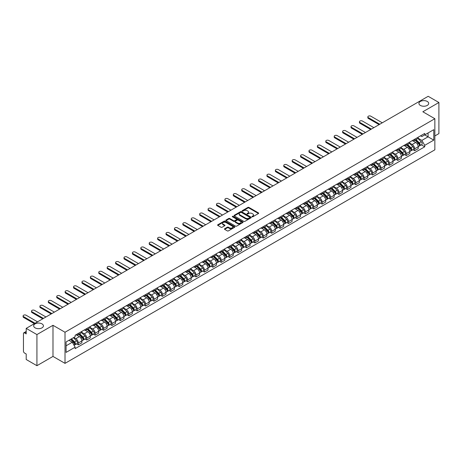 <?xml version="1.0" encoding="UTF-8"?>
<svg xmlns="http://www.w3.org/2000/svg" width="462" height="462" viewBox="0 0 462 462"><rect width="100%" height="100%" fill="white"/><g stroke="black" fill="none" stroke-linecap="round" stroke-linejoin="round"><path stroke-width="0.69" d="M252.102 216.77A0.526 0.3 0 0 0 252.847 216.77L258.466 213.525A0.751 0.433 0 0 0 258.685 213.219A0.751 0.433 0 0 0 258.466 212.918L248.943 207.421A0.751 0.433 0 0 0 247.886 207.421L242.261 210.666A0.526 0.3 0 0 0 243.006 211.094L243.734 210.672A2.397 1.38 0 0 1 247.118 210.672L247.909 211.128A2.397 1.38 0 0 1 248.614 212.104A2.397 1.38 0 0 1 247.909 213.086L247.182 213.502A0.526 0.3 0 0 0 247.927 213.929L248.654 213.513A2.397 1.38 0 0 1 252.038 213.513L252.83 213.97A2.397 1.38 0 0 1 253.534 214.946A2.397 1.38 0 0 1 252.83 215.927L252.102 216.343A0.526 0.3 0 0 0 252.102 216.77L252.102 216.343M41.99 323.874A4.88 2.818 0 0 0 36.677 323.261A4.88 2.818 0 0 0 33.662 325.86A4.88 2.818 0 0 0 35.095 327.853A4.88 2.818 0 0 0 40.408 328.465A4.88 2.818 0 0 0 43.422 325.86A4.88 2.818 0 0 0 41.99 323.874M427.258 101.438A4.88 2.818 0 0 0 421.939 100.832A4.88 2.818 0 0 0 418.93 103.43A4.88 2.818 0 0 0 420.356 105.423A4.88 2.818 0 0 0 425.675 106.035A4.88 2.818 0 0 0 428.684 103.43A4.88 2.818 0 0 0 427.258 101.438M224.659 228.736A0.751 0.433 0 0 0 224.44 229.042A0.751 0.433 0 0 0 224.659 229.348L227.333 230.89A0.751 0.433 0 0 0 228.39 230.89L234.632 227.287A0.751 0.433 0 0 0 234.852 226.981A0.751 0.433 0 0 0 234.632 226.675L225.11 221.177A0.751 0.433 0 0 0 224.053 221.177L217.81 224.78A0.751 0.433 0 0 0 217.59 225.086A0.751 0.433 0 0 0 217.81 225.392L221.038 227.258A0.751 0.433 0 0 0 222.095 227.258L224.763 225.716A0.751 0.433 0 0 0 224.982 225.41A0.751 0.433 0 0 0 224.763 225.104L223.163 224.18A2.004 1.155 0 0 1 222.58 223.36A2.004 1.155 0 0 1 223.816 222.297A2.004 1.155 0 0 1 225.993 222.545L232.265 226.166A2.004 1.155 0 0 1 232.848 226.981A2.004 1.155 0 0 1 231.612 228.049A2.004 1.155 0 0 1 229.435 227.801L228.39 227.194A0.751 0.433 0 0 0 227.333 227.194L224.659 228.736L224.659 229.348M65.009 332.242L52.986 325.3L36.925 334.575L26.201 328.384L428.176 96.304L438.9 102.5L422.84 111.769L434.858 118.711L65.009 332.242L65.009 363.363L434.858 149.827L434.858 118.711M243.786 221.39A0.751 0.433 0 0 0 244.843 221.39L251.085 217.787A0.751 0.433 0 0 0 251.305 217.481A0.751 0.433 0 0 0 251.085 217.175L241.562 211.677A0.751 0.433 0 0 0 240.506 211.677L234.263 215.28A0.751 0.433 0 0 0 234.043 215.587A0.751 0.433 0 0 0 234.263 215.893L243.786 221.39M232.646 216.886A0.526 0.3 0 0 1 233.177 216.961L233.177 216.337L242.856 221.927A0.751 0.433 0 0 1 243.076 222.234A0.751 0.433 0 0 1 242.856 222.54L236.613 226.143A0.751 0.433 0 0 1 235.556 226.143L226.034 220.645L226.034 220.033A0.751 0.433 0 0 0 225.814 220.339A0.751 0.433 0 0 0 226.034 220.645M226.034 220.033L228.707 218.491A0.751 0.433 0 0 1 229.764 218.491L233.628 220.72A0.751 0.433 0 0 0 234.684 220.72L236.457 219.698A0.751 0.433 0 0 0 236.677 219.392A0.751 0.433 0 0 0 236.457 219.086L232.438 216.765A0.526 0.3 0 0 1 233.177 216.337M36.925 334.575L36.925 365.696L26.201 359.5L26.201 353.996L24.532 353.032A1.525 0.878 -120 0 1 23.452 351.16L23.452 333.547A1.525 0.878 -120 0 1 23.77 332.854L26.201 331.445M434.858 135.949L438.9 133.616L438.9 102.5M36.925 365.696L52.986 356.421L65.009 363.363M26.201 328.384L26.201 333.893L24.532 332.929A1.525 0.878 -120 0 0 23.77 332.854M414.645 139.247A3.505 2.027 60 0 1 413.917 140.823L417.475 138.767A3.505 2.027 -120 0 0 418.202 137.197M409.598 143.024L412.168 144.508A3.505 2.027 60 0 1 414.645 148.804L418.202 146.749A3.505 2.027 -120 0 0 415.725 142.452L413.178 140.985M418.202 146.749L418.202 148.648L414.645 150.699L412.941 149.717M413.917 140.823A3.505 2.027 60 0 1 412.191 140.667M414.645 148.804L414.645 150.699M406.237 144.104A3.505 2.027 60 0 1 405.509 145.674L409.066 143.624A3.505 2.027 -120 0 0 409.794 142.048M404.533 154.568L406.237 155.555L409.794 153.5L409.794 151.605A3.505 2.027 -120 0 0 407.317 147.309L404.77 145.836M405.509 145.674A3.505 2.027 60 0 1 403.788 145.518M401.189 147.88L403.759 149.365A3.505 2.027 60 0 1 406.237 153.655L406.237 155.555M397.828 148.96A3.505 2.027 60 0 1 397.101 150.531L400.658 148.475A3.505 2.027 -120 0 0 401.386 146.904M396.125 159.425L397.828 160.406L401.386 158.356L401.386 156.456A3.505 2.027 -120 0 0 398.908 152.165L396.361 150.693M397.101 150.531A3.505 2.027 60 0 1 395.38 150.375M392.781 152.731L395.351 154.216A3.505 2.027 60 0 1 397.828 158.512L397.828 160.406M389.42 153.811A3.505 2.027 60 0 1 388.698 155.388L392.255 153.332A3.505 2.027 -120 0 0 392.977 151.755M387.716 164.281L389.42 165.263L392.977 163.207L392.977 161.313A3.505 2.027 -120 0 0 390.5 157.016L387.953 155.55M388.698 155.388A3.505 2.027 60 0 1 386.971 155.226M384.372 157.588L386.942 159.072A3.505 2.027 60 0 1 389.42 163.363L389.42 165.263M381.011 158.668A3.505 2.027 60 0 1 380.29 160.239L383.847 158.189A3.505 2.027 -120 0 0 384.569 156.612M379.308 169.132L381.011 170.12L384.569 168.064L384.569 166.164A3.505 2.027 -120 0 0 382.091 161.873L379.545 160.401M380.29 160.239A3.505 2.027 60 0 1 378.563 160.083M375.964 162.439L378.534 163.923A3.505 2.027 60 0 1 381.011 168.22L381.011 170.12M372.603 163.519A3.505 2.027 60 0 1 371.881 165.096L375.439 163.04A3.505 2.027 -120 0 0 376.16 161.469M370.899 173.989L372.603 174.971L376.16 172.921L376.16 171.021A3.505 2.027 -120 0 0 373.683 166.724L371.136 165.257M371.881 165.096A3.505 2.027 60 0 1 370.154 164.934M367.556 167.296L370.126 168.78A3.505 2.027 60 0 1 372.603 173.077L372.603 174.971M364.195 168.376A3.505 2.027 60 0 1 363.473 169.947L367.03 167.897A3.505 2.027 -120 0 0 367.752 166.32M362.491 178.84L364.195 179.828L367.752 177.772L367.752 175.872A3.505 2.027 -120 0 0 365.275 171.581L362.728 170.108M363.473 169.947A3.505 2.027 60 0 1 361.746 169.791M359.147 172.153L361.717 173.637A3.505 2.027 60 0 1 364.195 177.928L364.195 179.828M355.786 173.227A3.505 2.027 60 0 1 355.064 174.803L358.622 172.748A3.505 2.027 -120 0 0 359.344 171.177M354.083 183.697L355.786 184.679L359.344 182.629L359.344 180.729A3.505 2.027 -120 0 0 356.866 176.432L354.319 174.965M355.064 174.803A3.505 2.027 60 0 1 353.338 174.648M350.739 177.004L353.309 178.488A3.505 2.027 60 0 1 355.786 182.785L355.786 184.679M347.378 178.084A3.505 2.027 60 0 1 346.656 179.66L350.213 177.604A3.505 2.027 -120 0 0 350.935 176.028M345.674 188.548L347.378 189.535L350.935 187.48L350.935 185.585A3.505 2.027 -120 0 0 348.458 181.289L345.911 179.822M346.656 179.66A3.505 2.027 60 0 1 344.929 179.499M342.33 181.861L344.9 183.345A3.505 2.027 60 0 1 347.378 187.636L347.378 189.535M338.975 182.94A3.505 2.027 60 0 1 338.248 184.511L341.805 182.461A3.505 2.027 -120 0 0 342.527 180.885M337.266 193.405L338.975 194.392L342.533 192.336L342.533 190.436A3.505 2.027 -120 0 0 340.049 186.146L337.503 184.673M338.248 184.511A3.505 2.027 60 0 1 336.521 184.355M333.922 186.712L336.492 188.196A3.505 2.027 60 0 1 338.975 192.492L338.975 194.392M330.567 187.791A3.505 2.027 60 0 1 329.839 189.368L333.397 187.312A3.505 2.027 -120 0 0 334.124 185.741M328.857 198.262L330.567 199.243L334.124 197.193L334.124 195.293A3.505 2.027 -120 0 0 331.641 190.997L329.094 189.53M329.839 189.368A3.505 2.027 60 0 1 328.112 189.206M325.514 191.568L328.084 193.052A3.505 2.027 60 0 1 330.567 197.343L330.567 199.243M322.158 192.648A3.505 2.027 60 0 1 321.431 194.219L324.988 192.169A3.505 2.027 -120 0 0 325.716 190.592M320.449 203.113L322.158 204.1L325.716 202.044L325.716 200.144A3.505 2.027 -120 0 0 323.233 195.853L320.686 194.381M321.431 194.219A3.505 2.027 60 0 1 319.704 194.063M317.105 196.425L319.675 197.903A3.505 2.027 60 0 1 322.158 202.2L322.158 204.1M313.75 197.499A3.505 2.027 60 0 1 313.022 199.076L316.58 197.02A3.505 2.027 -120 0 0 317.307 195.449M312.041 207.969L313.75 208.951L317.307 206.901L317.307 205.001A3.505 2.027 -120 0 0 314.824 200.704L312.277 199.238M313.022 199.076A3.505 2.027 60 0 1 311.296 198.92M308.697 201.276L311.267 202.76A3.505 2.027 60 0 1 313.75 207.057L313.75 208.951M305.342 202.356A3.505 2.027 60 0 1 304.614 203.933L308.171 201.877A3.505 2.027 -120 0 0 308.899 200.3M303.632 212.82L305.342 213.808L308.899 211.752L308.899 209.858A3.505 2.027 -120 0 0 306.416 205.561L303.869 204.088M304.614 203.933A3.505 2.027 60 0 1 302.887 203.771M300.294 206.133L302.858 207.617A3.505 2.027 60 0 1 305.342 211.908L305.342 213.808M296.933 207.213A3.505 2.027 60 0 1 296.206 208.784L299.763 206.728A3.505 2.027 -120 0 0 300.491 205.157M295.224 217.677L296.933 218.665L300.491 216.609L300.491 214.709A3.505 2.027 -120 0 0 298.007 210.418L295.466 208.945M296.206 208.784A3.505 2.027 60 0 1 294.479 208.628M291.886 210.984L294.45 212.468A3.505 2.027 60 0 1 296.933 216.765L296.933 218.665M288.525 212.064A3.505 2.027 60 0 1 287.797 213.64L291.355 211.584A3.505 2.027 -120 0 0 292.082 210.014M286.815 222.534L288.525 223.516L292.082 221.46L292.082 219.565A3.505 2.027 -120 0 0 289.599 215.269L287.058 213.802M287.797 213.64A3.505 2.027 60 0 1 286.07 213.479M283.477 215.841L286.042 217.325A3.505 2.027 60 0 1 288.525 221.616L288.525 223.516M280.116 216.921A3.505 2.027 60 0 1 279.389 218.491L282.946 216.441A3.505 2.027 -120 0 0 283.674 214.865M278.413 227.385L280.116 228.372L283.674 226.316L283.674 224.417A3.505 2.027 -120 0 0 281.196 220.126L278.65 218.653M279.389 218.491A3.505 2.027 60 0 1 277.662 218.335M275.069 220.697L277.639 222.176A3.505 2.027 60 0 1 280.116 226.472L280.116 228.372M271.708 221.772A3.505 2.027 60 0 1 270.98 223.348L274.538 221.292A3.505 2.027 -120 0 0 275.265 219.721M270.004 232.242L271.708 233.223L275.265 231.173L275.265 229.273A3.505 2.027 -120 0 0 272.788 224.977L270.241 223.51M270.98 223.348A3.505 2.027 60 0 1 269.254 223.186M266.661 225.548L269.231 227.033A3.505 2.027 60 0 1 271.708 231.329L271.708 233.223M263.3 226.628A3.505 2.027 60 0 1 262.572 228.199L266.129 226.149A3.505 2.027 -120 0 0 266.857 224.572M261.596 237.093L263.3 238.08L266.857 236.024L266.857 234.13A3.505 2.027 -120 0 0 264.38 229.833L261.833 228.361M262.572 228.199A3.505 2.027 60 0 1 260.845 228.043M258.252 230.405L260.822 231.889A3.505 2.027 60 0 1 263.3 236.18L263.3 238.08M254.891 231.485A3.505 2.027 60 0 1 254.164 233.056L257.721 231A3.505 2.027 -120 0 0 258.449 229.429M253.188 241.949L254.891 242.931L258.449 240.881L258.449 238.981A3.505 2.027 -120 0 0 255.971 234.69L253.424 233.218M254.164 233.056A3.505 2.027 60 0 1 252.437 232.9M249.844 235.256L252.414 236.74A3.505 2.027 60 0 1 254.891 241.037L254.891 242.931M246.483 236.336A3.505 2.027 60 0 1 245.755 237.913L249.313 235.857A3.505 2.027 -120 0 0 250.04 234.28M244.779 246.806L246.483 247.788L250.04 245.732L250.04 243.838A3.505 2.027 -120 0 0 247.563 239.541L245.016 238.074M245.755 237.913A3.505 2.027 60 0 1 244.028 237.751M241.435 240.113L244.005 241.597A3.505 2.027 60 0 1 246.483 245.888L246.483 247.788M238.074 241.193A3.505 2.027 60 0 1 237.347 242.764L240.904 240.714A3.505 2.027 -120 0 0 241.632 239.137M236.371 251.657L238.074 252.645L241.632 250.589L241.632 248.689A3.505 2.027 -120 0 0 239.154 244.398L236.608 242.925M237.347 242.764A3.505 2.027 60 0 1 235.62 242.608M233.027 244.964L235.597 246.448A3.505 2.027 60 0 1 238.074 250.745L238.074 252.645M229.666 246.044A3.505 2.027 60 0 1 228.938 247.62L232.496 245.565A3.505 2.027 -120 0 0 233.223 243.994M227.962 256.514L229.666 257.496L233.223 255.446L233.223 253.546A3.505 2.027 -120 0 0 230.746 249.249L228.199 247.782M228.938 247.62A3.505 2.027 60 0 1 227.212 247.459M224.619 249.821L227.189 251.305A3.505 2.027 60 0 1 229.666 255.602L229.666 257.496M221.258 250.901A3.505 2.027 60 0 1 220.53 252.471L224.087 250.421A3.505 2.027 -120 0 0 224.815 248.845M219.554 261.365L221.258 262.352L224.815 260.297L224.815 258.397A3.505 2.027 -120 0 0 222.338 254.106L219.791 252.633M220.53 252.471A3.505 2.027 60 0 1 218.809 252.316M216.21 254.678L218.78 256.162A3.505 2.027 60 0 1 221.258 260.452L221.258 262.352M212.849 255.752A3.505 2.027 60 0 1 212.122 257.328L215.679 255.272A3.505 2.027 -120 0 0 216.407 253.702M211.146 266.222L212.849 267.203L216.407 265.153L216.407 263.253A3.505 2.027 -120 0 0 213.929 258.957L211.382 257.49M212.122 257.328A3.505 2.027 60 0 1 210.401 257.172M207.802 259.529L210.372 261.013A3.505 2.027 60 0 1 212.849 265.309L212.849 267.203M204.441 260.608A3.505 2.027 60 0 1 203.719 262.185L207.276 260.129A3.505 2.027 -120 0 0 207.998 258.553M202.737 271.073L204.441 272.06L207.998 270.004L207.998 268.11A3.505 2.027 -120 0 0 205.521 263.814L202.974 262.347M203.719 262.185A3.505 2.027 60 0 1 201.992 262.023M199.393 264.385L201.963 265.869A3.505 2.027 60 0 1 204.441 270.16L204.441 272.06M196.032 265.465A3.505 2.027 60 0 1 195.31 267.036L198.868 264.986A3.505 2.027 -120 0 0 199.59 263.409M194.329 275.93L196.032 276.917L199.59 274.861L199.59 272.961A3.505 2.027 -120 0 0 197.112 268.67L194.566 267.198M195.31 267.036A3.505 2.027 60 0 1 193.584 266.88M190.985 269.236L193.555 270.72A3.505 2.027 60 0 1 196.032 275.017L196.032 276.917M187.624 270.316A3.505 2.027 60 0 1 186.902 271.893L190.46 269.837A3.505 2.027 -120 0 0 191.181 268.266M185.92 280.786L187.624 281.768L191.181 279.718L191.181 277.818A3.505 2.027 -120 0 0 188.704 273.521L186.157 272.054M186.902 271.893A3.505 2.027 60 0 1 185.175 271.731M182.577 274.093L185.147 275.577A3.505 2.027 60 0 1 187.624 279.868L187.624 281.768M179.216 275.173A3.505 2.027 60 0 1 178.494 276.744L182.051 274.694A3.505 2.027 -120 0 0 182.773 273.117M177.512 285.637L179.216 286.625L182.773 284.569L182.773 282.669A3.505 2.027 -120 0 0 180.296 278.378L177.749 276.905M178.494 276.744A3.505 2.027 60 0 1 176.767 276.588M174.168 278.95L176.738 280.428A3.505 2.027 60 0 1 179.216 284.725L179.216 286.625M170.807 280.024A3.505 2.027 60 0 1 170.085 281.601L173.643 279.545A3.505 2.027 -120 0 0 174.365 277.974M169.104 290.494L170.807 291.476L174.365 289.426L174.365 287.526A3.505 2.027 -120 0 0 171.887 283.229L169.34 281.762M170.085 281.601A3.505 2.027 60 0 1 168.359 281.445M165.76 283.801L168.33 285.285A3.505 2.027 60 0 1 170.807 289.582L170.807 291.476M162.399 284.881A3.505 2.027 60 0 1 161.677 286.457L165.234 284.401A3.505 2.027 -120 0 0 165.956 282.825M160.695 295.345L162.399 296.333L165.956 294.277L165.956 292.382A3.505 2.027 -120 0 0 163.479 288.086L160.932 286.613M161.677 286.457A3.505 2.027 60 0 1 159.95 286.296M157.351 288.658L159.921 290.142A3.505 2.027 60 0 1 162.399 294.433L162.399 296.333M153.996 289.738A3.505 2.027 60 0 1 153.268 291.308L156.826 289.252A3.505 2.027 -120 0 0 157.548 287.682M152.287 300.202L153.996 301.189L157.554 299.133L157.554 297.233A3.505 2.027 -120 0 0 155.07 292.943L152.524 291.47M153.268 291.308A3.505 2.027 60 0 1 151.542 291.152M148.943 293.509L151.513 294.993A3.505 2.027 60 0 1 153.996 299.289L153.996 301.189M145.588 294.589A3.505 2.027 60 0 1 144.86 296.165L148.417 294.109A3.505 2.027 -120 0 0 149.145 292.538M143.878 305.059L145.588 306.04L149.145 303.984L149.145 302.09A3.505 2.027 -120 0 0 146.662 297.794L144.115 296.327M144.86 296.165A3.505 2.027 60 0 1 143.133 296.003M140.535 298.365L143.105 299.85A3.505 2.027 60 0 1 145.588 304.14L145.588 306.04M137.179 299.445A3.505 2.027 60 0 1 136.452 301.016L140.009 298.966A3.505 2.027 -120 0 0 140.737 297.389M135.47 309.91L137.179 310.897L140.737 308.841L140.737 306.941A3.505 2.027 -120 0 0 138.254 302.65L135.707 301.178M136.452 301.016A3.505 2.027 60 0 1 134.725 300.86M132.126 303.222L134.696 304.701A3.505 2.027 60 0 1 137.179 308.997L137.179 310.897M128.771 304.296A3.505 2.027 60 0 1 128.043 305.873L131.601 303.817A3.505 2.027 -120 0 0 132.328 302.246M127.062 314.766L128.771 315.748L132.328 313.698L132.328 311.798A3.505 2.027 -120 0 0 129.845 307.501L127.298 306.035M128.043 305.873A3.505 2.027 60 0 1 126.317 305.711M123.718 308.073L126.288 309.557A3.505 2.027 60 0 1 128.771 313.854L128.771 315.748M120.363 309.153A3.505 2.027 60 0 1 119.635 310.724L123.192 308.674A3.505 2.027 -120 0 0 123.92 307.097M118.653 319.617L120.363 320.605L123.92 318.549L123.92 316.655A3.505 2.027 -120 0 0 121.437 312.358L118.89 310.886M119.635 310.724A3.505 2.027 60 0 1 117.908 310.568M115.315 312.93L117.879 314.414A3.505 2.027 60 0 1 120.363 318.705L120.363 320.605M111.954 314.01A3.505 2.027 60 0 1 111.227 315.581L114.784 313.525A3.505 2.027 -120 0 0 115.512 311.954M110.245 324.474L111.954 325.456L115.512 323.406L115.512 321.506A3.505 2.027 -120 0 0 113.028 317.215L110.487 315.742M111.227 315.581A3.505 2.027 60 0 1 109.5 315.425M106.907 317.781L109.471 319.265A3.505 2.027 60 0 1 111.954 323.562L111.954 325.456M103.546 318.861A3.505 2.027 60 0 1 102.818 320.437L106.376 318.382A3.505 2.027 -120 0 0 107.103 316.805M101.836 329.331L103.546 330.313L107.103 328.257L107.103 326.363A3.505 2.027 -120 0 0 104.62 322.066L102.079 320.599M102.818 320.437A3.505 2.027 60 0 1 101.091 320.276M98.498 322.638L101.062 324.122A3.505 2.027 60 0 1 103.546 328.413L103.546 330.313M95.137 323.718A3.505 2.027 60 0 1 94.41 325.288L97.967 323.238A3.505 2.027 -120 0 0 98.695 321.662M93.434 334.182L95.137 335.169L98.695 333.114L98.695 331.214A3.505 2.027 -120 0 0 96.217 326.923L93.67 325.45M94.41 325.288A3.505 2.027 60 0 1 92.683 325.132M90.09 327.489L92.66 328.973A3.505 2.027 60 0 1 95.137 333.269L95.137 335.169M86.729 328.569A3.505 2.027 60 0 1 86.001 330.145L89.559 328.089A3.505 2.027 -120 0 0 90.286 326.519M85.025 339.039L86.729 340.02L90.286 337.97L90.286 336.07A3.505 2.027 -120 0 0 87.809 331.774L85.262 330.307M86.001 330.145A3.505 2.027 60 0 1 84.275 329.983M81.682 332.345L84.251 333.83A3.505 2.027 60 0 1 86.729 338.126L86.729 340.02M78.321 333.425A3.505 2.027 60 0 1 77.593 334.996L81.15 332.946A3.505 2.027 -120 0 0 81.878 331.369M76.617 343.89L78.321 344.877L81.878 342.821L81.878 340.921A3.505 2.027 -120 0 0 79.4 336.631L76.854 335.158M77.593 334.996A3.505 2.027 60 0 1 75.866 334.84M73.793 337.503L75.843 338.686A3.505 2.027 60 0 1 78.321 342.977L78.321 344.877M420.599 135.811L421.87 136.544L433.778 129.666L428.066 132.964L428.066 136.821L421.87 140.402L418.006 138.173M66.083 345.807L72.286 342.232L75.139 347.181L66.083 352.408L66.083 341.949L75.139 336.723L75.139 335.262L424.722 133.431L424.722 134.892L433.778 140.119L424.722 145.345L421.87 140.402M433.778 129.666L433.778 140.119M75.139 347.181L75.139 348.643L424.722 146.812L424.722 145.345M52.986 325.3L52.986 356.421M72.286 342.232L68.942 340.303M421.35 144.86L424.722 146.812M252.316 216.845L252.83 216.545A2.397 1.38 0 0 0 253.534 215.569L253.534 214.946M248.614 212.104L248.614 212.728A2.397 1.38 0 0 1 247.909 213.704L247.395 214.004M258.466 212.918L258.466 213.525L248.943 208.039A0.751 0.433 0 0 0 247.886 208.039L242.475 211.163M251.074 217.793L241.562 212.301A0.751 0.433 0 0 0 240.506 212.301L234.269 215.898L234.263 215.28M249.763 217.694A0.526 0.3 0 0 0 249.763 217.267L241.401 212.445A0.526 0.3 0 0 0 240.662 212.445L239.893 212.884A2.397 1.38 0 0 0 239.195 213.866A2.397 1.38 0 0 0 239.893 214.842L245.611 218.139A2.397 1.38 0 0 0 248.995 218.139L249.763 217.694L249.763 218.318A0.526 0.3 0 0 0 249.913 218.104L249.913 217.481M239.195 213.866L239.195 214.483A2.397 1.38 0 0 0 239.893 215.465L239.893 214.842M249.763 218.318L248.995 218.763A2.397 1.38 0 0 1 245.611 218.763L239.893 215.465M226.045 220.651L228.707 219.115L228.707 218.491M236.677 219.392L236.677 220.016A0.751 0.433 0 0 1 236.457 220.322L234.684 221.344A0.751 0.433 0 0 1 233.628 221.344L229.764 219.115A0.751 0.433 0 0 0 228.707 219.115M233.177 216.961L242.85 222.545M237.635 223.036A2.004 1.155 0 0 0 239.813 223.285A2.004 1.155 0 0 0 241.048 222.216A2.004 1.155 0 0 0 240.465 221.402L238.253 220.126A0.751 0.433 0 0 0 237.197 220.126L235.424 221.148A0.751 0.433 0 0 0 235.204 221.454A0.751 0.433 0 0 0 235.424 221.76L237.635 223.036L237.635 223.654A2.004 1.155 0 0 0 239.813 223.908A2.004 1.155 0 0 0 241.048 222.84L241.048 222.216M235.204 221.454L235.204 222.078A0.751 0.433 0 0 0 235.424 222.384L235.424 221.76M237.635 223.654L235.424 222.384M232.848 226.981L232.848 227.604A2.004 1.155 0 0 1 231.612 228.673A2.004 1.155 0 0 1 229.435 228.419L228.39 227.818A0.751 0.433 0 0 0 227.333 227.818L224.671 229.354M222.58 223.36L222.58 223.983A2.004 1.155 0 0 0 223.163 224.803L223.163 224.18M224.763 225.104L224.763 225.716L223.163 224.803M234.621 227.292L225.11 221.8A0.751 0.433 0 0 0 224.053 221.8L217.816 225.398L217.81 224.78M415.095 140.142L418.41 143.411A1.906 1.103 60 0 1 418.913 146.269L418.202 146.679M415.76 140.794L417.163 141.603M382.282 122.805L370.824 116.193A1.756 1.011 -0 0 0 368.919 115.974A1.756 1.011 -0 0 0 367.833 116.909A1.756 1.011 -0 0 0 368.347 117.619L379.799 124.232M415.465 139.928L419.092 143.509A0.912 0.526 60 0 1 419.334 144.877A0.912 0.526 60 0 1 419.253 144.912M416.014 139.611L419.329 142.879A1.906 1.103 60 0 1 419.831 145.738A1.906 1.103 60 0 1 419.253 145.801M417.867 138.409L421.269 141.759A1.906 1.103 60 0 1 421.771 144.618L419.831 145.738M379.1 124.636L368.347 118.434A1.756 1.011 180 0 1 367.833 117.718L367.833 116.909M406.693 144.999L410.002 148.262A1.906 1.103 60 0 1 410.504 151.12L409.794 151.53M407.351 145.651L408.755 146.46M373.873 127.656L362.416 121.044A1.756 1.011 -0 0 0 360.51 120.825A1.756 1.011 -0 0 0 359.424 121.76A1.756 1.011 -0 0 0 359.938 122.476L371.39 129.089M407.057 144.785L410.683 148.366A0.912 0.526 60 0 1 410.926 149.734A0.912 0.526 60 0 1 410.845 149.769M407.605 144.467L410.92 147.736A1.906 1.103 60 0 1 411.423 150.595A1.906 1.103 60 0 1 410.845 150.652M409.459 143.26L412.861 146.616A1.906 1.103 60 0 1 413.363 149.474L411.423 150.595M370.691 129.493L359.938 123.285A1.756 1.011 180 0 1 359.424 122.569L359.424 121.76M398.284 149.85L401.594 153.118A1.906 1.103 60 0 1 402.096 155.977L401.386 156.387M398.943 150.502L400.346 151.311M365.465 132.513L354.007 125.901A1.756 1.011 -0 0 0 352.102 125.681A1.756 1.011 -0 0 0 351.016 126.617A1.756 1.011 -0 0 0 351.53 127.333L362.982 133.945M398.648 149.642L402.275 153.217A0.912 0.526 60 0 1 402.517 154.591A0.912 0.526 60 0 1 402.437 154.62M399.197 149.324L402.512 152.587A1.906 1.103 60 0 1 403.014 155.446A1.906 1.103 60 0 1 402.437 155.509M401.051 148.117L404.452 151.472A1.906 1.103 60 0 1 404.955 154.325L403.014 155.446M362.283 134.35L351.53 128.141A1.756 1.011 180 0 1 351.016 127.425L351.016 126.617M389.876 154.706L393.185 157.975A1.906 1.103 60 0 1 393.688 160.828L392.977 161.238M390.534 155.359L391.938 156.168M357.057 137.364L345.605 130.752A1.756 1.011 -0 0 0 343.693 130.532A1.756 1.011 -0 0 0 342.608 131.468A1.756 1.011 -0 0 0 343.122 132.184L354.573 138.796M390.24 154.493L393.867 158.073A0.912 0.526 60 0 1 394.109 159.442A0.912 0.526 60 0 1 394.028 159.477M390.788 154.175L394.103 157.444A1.906 1.103 60 0 1 394.606 160.302A1.906 1.103 60 0 1 394.028 160.36M392.642 152.968L396.044 156.323A1.906 1.103 60 0 1 396.546 159.182L394.606 160.302M353.875 139.201L343.122 132.992A1.756 1.011 180 0 1 342.608 132.276L342.608 131.468M381.468 159.557L384.777 162.826A1.906 1.103 60 0 1 385.279 165.685L384.569 166.095M382.126 160.21L383.529 161.024M348.648 142.221L337.196 135.609A1.756 1.011 -0 0 0 335.285 135.389A1.756 1.011 -0 0 0 334.199 136.325A1.756 1.011 -0 0 0 334.713 137.041L346.165 143.653M381.831 159.35L385.458 162.924A0.912 0.526 60 0 1 385.701 164.299A0.912 0.526 60 0 1 385.62 164.333M382.38 159.032L385.695 162.301A1.906 1.103 60 0 1 386.197 165.153A1.906 1.103 60 0 1 385.62 165.217M384.234 157.825L387.635 161.18A1.906 1.103 60 0 1 388.138 164.033L386.197 165.153M345.466 144.057L334.713 137.849A1.756 1.011 180 0 1 334.199 137.133L334.199 136.325M373.059 164.414L376.368 167.683A1.906 1.103 60 0 1 376.871 170.542L376.16 170.952M373.718 165.067L375.121 165.875M340.24 147.078L328.788 140.465A1.756 1.011 -0 0 0 326.877 140.246A1.756 1.011 -0 0 0 325.791 141.176A1.756 1.011 -0 0 0 326.305 141.892L337.762 148.504M373.423 164.201L377.05 167.781A0.912 0.526 60 0 1 377.292 169.15A0.912 0.526 60 0 1 377.211 169.184M373.972 163.883L377.287 167.152A1.906 1.103 60 0 1 377.789 170.01A1.906 1.103 60 0 1 377.211 170.074M375.825 162.682L379.227 166.031A1.906 1.103 60 0 1 379.729 168.89L377.789 170.01M337.058 148.908L326.305 142.7A1.756 1.011 180 0 1 325.791 141.99L325.791 141.176M364.651 169.271L367.96 172.534A1.906 1.103 60 0 1 368.462 175.393L367.752 175.803M365.309 169.918L366.713 170.732M331.832 151.929L320.38 145.316A1.756 1.011 -0 0 0 318.468 145.097A1.756 1.011 -0 0 0 317.382 146.032A1.756 1.011 -0 0 0 317.896 146.749L329.354 153.361M365.015 169.057L368.641 172.632A0.912 0.526 60 0 1 368.884 174.007A0.912 0.526 60 0 1 368.803 174.041M365.563 168.74L368.878 172.008A1.906 1.103 60 0 1 369.381 174.867A1.906 1.103 60 0 1 368.803 174.925M367.417 167.533L370.819 170.888A1.906 1.103 60 0 1 371.321 173.747L369.381 174.867M328.649 153.765L317.896 147.557A1.756 1.011 180 0 1 317.382 146.841L317.382 146.032M356.242 174.122L359.552 177.391A1.906 1.103 60 0 1 360.054 180.249L359.344 180.659M356.901 174.775L358.304 175.583M323.423 156.785L311.971 150.173A1.756 1.011 -0 0 0 310.06 149.954A1.756 1.011 -0 0 0 308.974 150.889A1.756 1.011 -0 0 0 309.488 151.605L320.946 158.218M356.606 173.908L360.239 177.489A0.912 0.526 60 0 1 360.476 178.863A0.912 0.526 60 0 1 360.395 178.892M357.155 173.597L360.47 176.859A1.906 1.103 60 0 1 360.972 179.718A1.906 1.103 60 0 1 360.395 179.782M359.009 172.39L362.41 175.739A1.906 1.103 60 0 1 362.913 178.598L360.972 179.718M320.241 158.622L309.488 152.414A1.756 1.011 180 0 1 308.974 151.698L308.974 150.889M347.834 178.979L351.143 182.247A1.906 1.103 60 0 1 351.646 185.1L350.935 185.51M348.492 179.631L349.896 180.44M315.015 161.636L303.563 155.024A1.756 1.011 -0 0 0 301.651 154.805A1.756 1.011 -0 0 0 300.566 155.74A1.756 1.011 -0 0 0 301.08 156.456L312.537 163.069M348.198 178.765L351.83 182.346A0.912 0.526 60 0 1 352.067 183.714A0.912 0.526 60 0 1 351.986 183.749M348.752 178.447L352.061 181.716A1.906 1.103 60 0 1 352.564 184.575A1.906 1.103 60 0 1 351.986 184.633M350.6 177.241L354.002 180.596A1.906 1.103 60 0 1 354.504 183.454L352.564 184.575M311.833 163.473L301.08 157.265A1.756 1.011 180 0 1 300.566 156.549L300.566 155.74M339.426 183.83L342.735 187.098A1.906 1.103 60 0 1 343.243 189.957L342.527 190.367M340.084 184.482L341.487 185.297M306.606 166.493L295.154 159.881A1.756 1.011 -0 0 0 293.243 159.661A1.756 1.011 -0 0 0 292.163 160.597A1.756 1.011 -0 0 0 292.671 161.313L304.129 167.925M339.795 183.622L343.422 187.197A0.912 0.526 60 0 1 343.659 188.571A0.912 0.526 60 0 1 343.578 188.6M340.344 183.304L343.653 186.573A1.906 1.103 60 0 1 344.155 189.426A1.906 1.103 60 0 1 343.584 189.489M342.198 182.097L345.593 185.453A1.906 1.103 60 0 1 346.096 188.305L344.155 189.426M303.424 168.33L292.671 162.122A1.756 1.011 180 0 1 292.163 161.405L292.163 160.597M331.017 188.687L334.332 191.955A1.906 1.103 60 0 1 334.834 194.814L334.118 195.224M331.676 189.339L333.079 190.148M298.198 171.344L286.746 164.732A1.756 1.011 -0 0 0 284.835 164.512A1.756 1.011 -0 0 0 283.755 165.448A1.756 1.011 -0 0 0 284.269 166.164L295.72 172.776M331.387 188.473L335.014 192.053A0.912 0.526 60 0 1 335.25 193.422A0.912 0.526 60 0 1 335.169 193.457M331.935 188.155L335.245 191.424A1.906 1.103 60 0 1 335.747 194.283A1.906 1.103 60 0 1 335.175 194.346M333.789 186.954L337.185 190.304A1.906 1.103 60 0 1 337.687 193.162L335.747 194.283M295.016 173.181L284.269 166.973A1.756 1.011 180 0 1 283.755 166.256L283.755 165.448M322.609 193.543L325.924 196.806A1.906 1.103 60 0 1 326.426 199.665L325.71 200.075M323.267 194.19L324.676 195.004M289.79 176.201L278.338 169.589A1.756 1.011 -0 0 0 276.426 169.369A1.756 1.011 -0 0 0 275.346 170.305A1.756 1.011 -0 0 0 275.86 171.021L287.312 177.633M322.978 193.33L326.605 196.904A0.912 0.526 60 0 1 326.842 198.279A0.912 0.526 60 0 1 326.761 198.314M323.527 193.012L326.836 196.281A1.906 1.103 60 0 1 327.339 199.134A1.906 1.103 60 0 1 326.767 199.197M325.381 191.805L328.777 195.16A1.906 1.103 60 0 1 329.279 198.019L327.339 199.134M286.607 178.037L275.86 171.829A1.756 1.011 180 0 1 275.346 171.113L275.346 170.305M314.2 198.394L317.515 201.663A1.906 1.103 60 0 1 318.018 204.522L317.307 204.932M314.859 199.047L316.268 199.855M281.381 181.058L269.929 174.445A1.756 1.011 -0 0 0 268.018 174.226A1.756 1.011 -0 0 0 266.938 175.162A1.756 1.011 -0 0 0 267.452 175.872L278.904 182.484M314.57 198.181L318.197 201.761A0.912 0.526 60 0 1 318.439 203.13A0.912 0.526 60 0 1 318.353 203.165M315.119 197.869L318.428 201.132A1.906 1.103 60 0 1 318.93 203.99A1.906 1.103 60 0 1 318.358 204.054M316.972 196.662L320.368 200.011A1.906 1.103 60 0 1 320.871 202.87L318.93 203.99M278.199 182.894L267.452 176.686A1.756 1.011 180 0 1 266.938 175.97L266.938 175.162M305.792 203.251L309.107 206.52A1.906 1.103 60 0 1 309.609 209.373L308.899 209.783M306.45 203.904L307.859 204.712M272.973 185.909L261.521 179.296A1.756 1.011 -0 0 0 259.609 179.077A1.756 1.011 -0 0 0 258.529 180.013A1.756 1.011 -0 0 0 259.043 180.729L270.495 187.341M306.162 203.037L309.788 206.618A0.912 0.526 60 0 1 310.031 207.987A0.912 0.526 60 0 1 309.944 208.021M306.71 202.72L310.019 205.988A1.906 1.103 60 0 1 310.522 208.847A1.906 1.103 60 0 1 309.95 208.905M308.564 201.513L311.96 204.868A1.906 1.103 60 0 1 312.462 207.727L310.522 208.847M269.796 187.745L259.043 181.537A1.756 1.011 180 0 1 258.529 180.821L258.529 180.013M297.384 208.102L300.698 211.371A1.906 1.103 60 0 1 301.201 214.229L300.491 214.639M298.048 208.755L299.451 209.569M264.564 190.766L253.112 184.153A1.756 1.011 -0 0 0 251.201 183.934A1.756 1.011 -0 0 0 250.121 184.869A1.756 1.011 -0 0 0 250.635 185.585L262.087 192.198M297.753 207.894L301.38 211.469A0.912 0.526 60 0 1 301.622 212.843A0.912 0.526 60 0 1 301.536 212.872M298.302 207.577L301.611 210.845A1.906 1.103 60 0 1 302.113 213.698A1.906 1.103 60 0 1 301.542 213.762M300.156 206.37L303.551 209.725A1.906 1.103 60 0 1 304.054 212.578L302.113 213.698M261.388 192.602L250.635 186.394A1.756 1.011 180 0 1 250.121 185.678L250.121 184.869M288.975 212.959L292.29 216.228A1.906 1.103 60 0 1 292.793 219.08L292.082 219.496M289.639 213.611L291.043 214.42M256.156 195.617L244.704 189.004A1.756 1.011 -0 0 0 242.793 188.785A1.756 1.011 -0 0 0 241.713 189.72A1.756 1.011 -0 0 0 242.227 190.436L253.678 197.049M289.345 212.745L292.972 216.326A0.912 0.526 60 0 1 293.214 217.694A0.912 0.526 60 0 1 293.127 217.729M289.893 212.428L293.203 215.696A1.906 1.103 60 0 1 293.705 218.555A1.906 1.103 60 0 1 293.133 218.613M291.747 211.221L295.143 214.576A1.906 1.103 60 0 1 295.645 217.435L293.705 218.555M252.98 197.453L242.227 191.245A1.756 1.011 180 0 1 241.713 190.529L241.713 189.72M280.567 217.81L283.882 221.079A1.906 1.103 60 0 1 284.384 223.937L283.674 224.347M281.231 218.462L282.634 219.277M247.748 200.473L236.296 193.861A1.756 1.011 -0 0 0 234.384 193.642A1.756 1.011 -0 0 0 233.304 194.577A1.756 1.011 -0 0 0 233.818 195.293L245.27 201.906M280.936 217.602L284.563 221.177A0.912 0.526 60 0 1 284.806 222.551A0.912 0.526 60 0 1 284.719 222.586M281.485 217.284L284.794 220.553A1.906 1.103 60 0 1 285.297 223.406A1.906 1.103 60 0 1 284.725 223.469M283.339 216.077L286.735 219.433A1.906 1.103 60 0 1 287.237 222.286L285.297 223.406M244.571 202.31L233.818 196.102A1.756 1.011 180 0 1 233.304 195.386L233.304 194.577M272.158 222.667L275.473 225.935A1.906 1.103 60 0 1 275.976 228.794L275.265 229.204M272.823 223.319L274.226 224.128M239.339 205.33L227.887 198.718A1.756 1.011 -0 0 0 225.976 198.498A1.756 1.011 -0 0 0 224.896 199.434A1.756 1.011 -0 0 0 225.41 200.144L236.862 206.757M272.528 222.453L276.155 226.034A0.912 0.526 60 0 1 276.397 227.402A0.912 0.526 60 0 1 276.311 227.437M273.077 222.135L276.386 225.404A1.906 1.103 60 0 1 276.894 228.263A1.906 1.103 60 0 1 276.316 228.326M274.93 220.934L278.326 224.284A1.906 1.103 60 0 1 278.834 227.142L276.894 228.263M236.163 207.161L225.41 200.958A1.756 1.011 180 0 1 224.896 200.242L224.896 199.434M263.75 227.523L267.065 230.786A1.906 1.103 60 0 1 267.567 233.645L266.857 234.055M264.414 228.17L265.817 228.985M230.931 210.181L219.479 203.569A1.756 1.011 -0 0 0 217.567 203.349A1.756 1.011 -0 0 0 216.487 204.285A1.756 1.011 -0 0 0 217.001 205.001L228.453 211.613M264.12 227.31L267.746 230.89A0.912 0.526 60 0 1 267.989 232.259A0.912 0.526 60 0 1 267.902 232.294M264.668 226.992L267.983 230.261A1.906 1.103 60 0 1 268.486 233.119A1.906 1.103 60 0 1 267.908 233.177M266.522 225.785L269.923 229.14A1.906 1.103 60 0 1 270.426 231.999L268.486 233.119M227.754 212.018L217.001 205.809A1.756 1.011 180 0 1 216.487 205.093L216.487 204.285M255.342 232.374L258.656 235.643A1.906 1.103 60 0 1 259.159 238.502L258.449 238.912M256.006 233.027L257.409 233.836M222.522 215.038L211.07 208.426A1.756 1.011 -0 0 0 209.159 208.206A1.756 1.011 -0 0 0 208.079 209.142A1.756 1.011 -0 0 0 208.593 209.858L220.045 216.47M255.711 232.161L259.338 235.741A0.912 0.526 60 0 1 259.58 237.116A0.912 0.526 60 0 1 259.494 237.145M256.26 231.849L259.575 235.112A1.906 1.103 60 0 1 260.077 237.97A1.906 1.103 60 0 1 259.5 238.034M258.114 230.642L261.515 233.991A1.906 1.103 60 0 1 262.018 236.85L260.077 237.97M219.346 216.874L208.593 210.666A1.756 1.011 180 0 1 208.079 209.95L208.079 209.142M246.933 237.231L250.248 240.5A1.906 1.103 60 0 1 250.75 243.353L250.04 243.763M247.597 237.884L249.001 238.692M214.12 219.889L202.662 213.277A1.756 1.011 -0 0 0 200.751 213.057A1.756 1.011 -0 0 0 199.671 213.993A1.756 1.011 -0 0 0 200.185 214.709L211.636 221.321M247.303 237.018L250.93 240.598A0.912 0.526 60 0 1 251.172 241.967A0.912 0.526 60 0 1 251.085 242.001M247.851 236.7L251.166 239.969A1.906 1.103 60 0 1 251.669 242.827A1.906 1.103 60 0 1 251.091 242.885M249.705 235.493L253.107 238.848A1.906 1.103 60 0 1 253.609 241.707L251.669 242.827M210.938 221.725L200.185 215.517A1.756 1.011 180 0 1 199.671 214.801L199.671 213.993M238.525 242.082L241.84 245.351A1.906 1.103 60 0 1 242.342 248.21L241.632 248.62M239.189 242.735L240.592 243.549M205.711 224.746L194.254 218.133A1.756 1.011 -0 0 0 192.342 217.914A1.756 1.011 -0 0 0 191.262 218.849A1.756 1.011 -0 0 0 191.776 219.565L203.228 226.178M238.894 241.874L242.521 245.449A0.912 0.526 60 0 1 242.764 246.823A0.912 0.526 60 0 1 242.677 246.858M239.443 241.557L242.758 244.825A1.906 1.103 60 0 1 243.26 247.678A1.906 1.103 60 0 1 242.683 247.742M241.297 240.35L244.698 243.705A1.906 1.103 60 0 1 245.201 246.558L243.26 247.678M202.529 226.582L191.776 220.374A1.756 1.011 180 0 1 191.262 219.658L191.262 218.849M230.116 246.939L233.431 250.208A1.906 1.103 60 0 1 233.934 253.066L233.223 253.476M230.781 247.592L232.184 248.4M197.303 229.602L185.845 222.99A1.756 1.011 -0 0 0 183.94 222.771A1.756 1.011 -0 0 0 182.854 223.7A1.756 1.011 -0 0 0 183.368 224.417L194.82 231.029M230.486 246.725L234.113 250.306A0.912 0.526 60 0 1 234.355 251.675A0.912 0.526 60 0 1 234.274 251.709M231.035 246.408L234.35 249.676A1.906 1.103 60 0 1 234.852 252.535A1.906 1.103 60 0 1 234.274 252.599M232.888 245.207L236.29 248.556A1.906 1.103 60 0 1 236.792 251.415L234.852 252.535M194.121 231.433L183.368 225.225A1.756 1.011 180 0 1 182.854 224.515L182.854 223.7M221.714 251.796L225.023 255.059A1.906 1.103 60 0 1 225.525 257.917L224.815 258.327M222.372 252.443L223.775 253.257M188.894 234.453L177.437 227.841A1.756 1.011 -0 0 0 175.531 227.622A1.756 1.011 -0 0 0 174.445 228.557A1.756 1.011 -0 0 0 174.959 229.273L186.411 235.886M222.078 251.582L225.704 255.157A0.912 0.526 60 0 1 225.947 256.531A0.912 0.526 60 0 1 225.866 256.566M222.626 251.264L225.941 254.533A1.906 1.103 60 0 1 226.444 257.392A1.906 1.103 60 0 1 225.866 257.45M224.48 250.058L227.882 253.413A1.906 1.103 60 0 1 228.384 256.271L226.444 257.392M185.712 236.29L174.959 230.082A1.756 1.011 180 0 1 174.445 229.366L174.445 228.557M213.305 256.647L216.614 259.915A1.906 1.103 60 0 1 217.117 262.774L216.407 263.184M213.964 257.299L215.367 258.108M180.486 239.31L169.028 232.698A1.756 1.011 -0 0 0 167.123 232.478A1.756 1.011 -0 0 0 166.037 233.414A1.756 1.011 -0 0 0 166.551 234.13L178.003 240.742M213.669 256.433L217.296 260.014A0.912 0.526 60 0 1 217.538 261.388A0.912 0.526 60 0 1 217.458 261.417M214.218 256.121L217.533 259.384A1.906 1.103 60 0 1 218.035 262.243A1.906 1.103 60 0 1 217.458 262.306M216.072 254.914L219.473 258.264A1.906 1.103 60 0 1 219.976 261.122L218.035 262.243M177.304 241.147L166.551 234.939A1.756 1.011 180 0 1 166.037 234.222L166.037 233.414M204.897 261.504L208.206 264.772A1.906 1.103 60 0 1 208.708 267.625L207.998 268.035M205.555 262.156L206.959 262.965M172.078 244.161L160.626 237.549A1.756 1.011 -0 0 0 158.714 237.329A1.756 1.011 -0 0 0 157.629 238.265A1.756 1.011 -0 0 0 158.143 238.981L169.594 245.593M205.261 261.29L208.888 264.87A0.912 0.526 60 0 1 209.13 266.239A0.912 0.526 60 0 1 209.049 266.274M205.809 260.972L209.124 264.241A1.906 1.103 60 0 1 209.627 267.1A1.906 1.103 60 0 1 209.049 267.157M207.663 259.765L211.065 263.121A1.906 1.103 60 0 1 211.567 265.979L209.627 267.1M168.896 245.998L158.143 239.79A1.756 1.011 180 0 1 157.629 239.073L157.629 238.265M196.489 266.355L199.798 269.623A1.906 1.103 60 0 1 200.3 272.482L199.59 272.892M197.147 267.007L198.55 267.821M163.669 249.018L152.217 242.406A1.756 1.011 -0 0 0 150.306 242.186A1.756 1.011 -0 0 0 149.22 243.122A1.756 1.011 -0 0 0 149.734 243.838L161.186 250.45M196.852 266.147L200.479 269.721A0.912 0.526 60 0 1 200.722 271.096A0.912 0.526 60 0 1 200.641 271.125M197.401 265.829L200.716 269.098A1.906 1.103 60 0 1 201.218 271.951A1.906 1.103 60 0 1 200.641 272.014M199.255 264.622L202.656 267.977A1.906 1.103 60 0 1 203.159 270.83L201.218 271.951M160.487 250.854L149.734 244.646A1.756 1.011 180 0 1 149.22 243.93L149.22 243.122M188.08 271.211L191.389 274.48A1.906 1.103 60 0 1 191.892 277.333L191.181 277.749M188.739 271.864L190.142 272.672M155.261 253.869L143.809 247.257A1.756 1.011 -0 0 0 141.898 247.037A1.756 1.011 -0 0 0 140.812 247.973A1.756 1.011 -0 0 0 141.326 248.689L152.783 255.301M188.444 270.998L192.071 274.578A0.912 0.526 60 0 1 192.313 275.947A0.912 0.526 60 0 1 192.232 275.981M188.993 270.68L192.308 273.949A1.906 1.103 60 0 1 192.81 276.807A1.906 1.103 60 0 1 192.232 276.865M190.846 269.479L194.248 272.828A1.906 1.103 60 0 1 194.75 275.687L192.81 276.807M152.079 255.705L141.326 249.497A1.756 1.011 180 0 1 140.812 248.781L140.812 247.973M179.672 276.068L182.981 279.331A1.906 1.103 60 0 1 183.483 282.19L182.773 282.6M180.33 276.715L181.733 277.529M146.852 258.726L135.401 252.113A1.756 1.011 -0 0 0 133.489 251.894A1.756 1.011 -0 0 0 132.403 252.83A1.756 1.011 -0 0 0 132.917 253.546L144.375 260.158M180.036 275.854L183.662 279.429A0.912 0.526 60 0 1 183.905 280.804A0.912 0.526 60 0 1 183.824 280.838M180.584 275.537L183.899 278.805A1.906 1.103 60 0 1 184.402 281.658A1.906 1.103 60 0 1 183.824 281.722M182.438 274.33L185.84 277.685A1.906 1.103 60 0 1 186.342 280.538L184.402 281.658M143.67 260.562L132.917 254.354A1.756 1.011 180 0 1 132.403 253.638L132.403 252.83M171.263 280.919L174.572 284.188A1.906 1.103 60 0 1 175.075 287.046L174.365 287.456M171.922 281.572L173.325 282.38M138.444 263.583L126.992 256.97A1.756 1.011 -0 0 0 125.081 256.751A1.756 1.011 -0 0 0 123.995 257.686A1.756 1.011 -0 0 0 124.509 258.397L135.967 265.009M171.627 280.705L175.26 284.286A0.912 0.526 60 0 1 175.496 285.655A0.912 0.526 60 0 1 175.416 285.689M172.176 280.388L175.491 283.656A1.906 1.103 60 0 1 175.993 286.515A1.906 1.103 60 0 1 175.416 286.579M174.03 279.187L177.431 282.536A1.906 1.103 60 0 1 177.934 285.395L175.993 286.515M135.262 265.419L124.509 259.211A1.756 1.011 180 0 1 123.995 258.495L123.995 257.686M162.855 285.776L166.164 289.045A1.906 1.103 60 0 1 166.667 291.897L165.956 292.307M163.513 286.428L164.917 287.237M130.036 268.434L118.584 261.821A1.756 1.011 -0 0 0 116.672 261.602A1.756 1.011 -0 0 0 115.587 262.537A1.756 1.011 -0 0 0 116.101 263.253L127.558 269.866M163.219 285.562L166.851 289.143A0.912 0.526 60 0 1 167.088 290.511A0.912 0.526 60 0 1 167.007 290.546M163.773 285.245L167.082 288.513A1.906 1.103 60 0 1 167.585 291.372A1.906 1.103 60 0 1 167.007 291.43M165.621 284.038L169.023 287.393A1.906 1.103 60 0 1 169.525 290.252L167.585 291.372M126.854 270.27L116.101 264.062A1.756 1.011 180 0 1 115.587 263.346L115.587 262.537M154.447 290.627L157.756 293.896A1.906 1.103 60 0 1 158.264 296.754L157.548 297.164M155.105 291.279L156.508 292.094M121.627 273.29L110.175 266.678A1.756 1.011 -0 0 0 108.264 266.459A1.756 1.011 -0 0 0 107.184 267.394A1.756 1.011 -0 0 0 107.692 268.11L119.15 274.723M154.816 290.419L158.443 293.994A0.912 0.526 60 0 1 158.68 295.368A0.912 0.526 60 0 1 158.599 295.397M155.365 290.101L158.674 293.37A1.906 1.103 60 0 1 159.176 296.223A1.906 1.103 60 0 1 158.605 296.286M157.219 288.894L160.614 292.25A1.906 1.103 60 0 1 161.117 295.103L159.176 296.223M118.445 275.127L107.692 268.919A1.756 1.011 180 0 1 107.184 268.203L107.184 267.394M146.038 295.484L149.353 298.752A1.906 1.103 60 0 1 149.855 301.605L149.139 302.021M146.697 296.136L148.1 296.945M113.219 278.141L101.767 271.529A1.756 1.011 -0 0 0 99.856 271.31A1.756 1.011 -0 0 0 98.776 272.245A1.756 1.011 -0 0 0 99.29 272.961L110.741 279.574M146.408 295.27L150.035 298.85A0.912 0.526 60 0 1 150.271 300.219A0.912 0.526 60 0 1 150.19 300.254M146.956 294.952L150.266 298.221A1.906 1.103 60 0 1 150.768 301.08A1.906 1.103 60 0 1 150.196 301.137M148.81 293.745L152.206 297.101A1.906 1.103 60 0 1 152.708 299.959L150.768 301.08M110.037 279.978L99.29 273.77A1.756 1.011 180 0 1 98.776 273.054L98.776 272.245M137.63 300.335L140.945 303.603A1.906 1.103 60 0 1 141.447 306.462L140.731 306.872M138.288 300.987L139.697 301.802M104.81 282.998L93.359 276.386A1.756 1.011 -0 0 0 91.447 276.166A1.756 1.011 -0 0 0 90.367 277.102A1.756 1.011 -0 0 0 90.881 277.818L102.333 284.43M137.999 300.127L141.626 303.701A0.912 0.526 60 0 1 141.863 305.076A0.912 0.526 60 0 1 141.782 305.111M138.548 299.809L141.857 303.078A1.906 1.103 60 0 1 142.36 305.931A1.906 1.103 60 0 1 141.788 305.994M140.402 298.602L143.798 301.957A1.906 1.103 60 0 1 144.3 304.81L142.36 305.931M101.628 284.835L90.881 278.626A1.756 1.011 180 0 1 90.367 277.91L90.367 277.102M129.221 305.191L132.536 308.46A1.906 1.103 60 0 1 133.039 311.319L132.328 311.729M129.88 305.844L131.289 306.653M96.402 287.855L84.95 281.243A1.756 1.011 -0 0 0 83.039 281.023A1.756 1.011 -0 0 0 81.959 281.953A1.756 1.011 -0 0 0 82.473 282.669L93.925 289.281M129.591 304.978L133.218 308.558A0.912 0.526 60 0 1 133.46 309.927A0.912 0.526 60 0 1 133.374 309.962M130.14 304.66L133.449 307.929A1.906 1.103 60 0 1 133.951 310.787A1.906 1.103 60 0 1 133.379 310.851M131.993 303.459L135.389 306.808A1.906 1.103 60 0 1 135.892 309.667L133.951 310.787M93.22 289.686L82.473 283.483A1.756 1.011 180 0 1 81.959 282.767L81.959 281.953M120.813 310.048L124.128 313.311A1.906 1.103 60 0 1 124.63 316.17L123.92 316.58M121.471 310.695L122.88 311.509M87.994 292.706L76.542 286.094A1.756 1.011 -0 0 0 74.63 285.874A1.756 1.011 -0 0 0 73.55 286.81A1.756 1.011 -0 0 0 74.064 287.526L85.516 294.138M121.183 309.835L124.809 313.415A0.912 0.526 60 0 1 125.052 314.784A0.912 0.526 60 0 1 124.965 314.818M121.731 309.517L125.04 312.786A1.906 1.103 60 0 1 125.543 315.644A1.906 1.103 60 0 1 124.971 315.702M123.585 308.31L126.981 311.665A1.906 1.103 60 0 1 127.483 314.524L125.543 315.644M84.817 294.542L74.064 288.334A1.756 1.011 180 0 1 73.55 287.618L73.55 286.81M112.405 314.899L115.719 318.168A1.906 1.103 60 0 1 116.222 321.026L115.512 321.437M113.069 315.552L114.472 316.36M79.585 297.563L68.133 290.95A1.756 1.011 -0 0 0 66.222 290.731A1.756 1.011 -0 0 0 65.142 291.666A1.756 1.011 -0 0 0 65.656 292.382L77.108 298.995M112.774 314.686L116.401 318.266A0.912 0.526 60 0 1 116.643 319.64A0.912 0.526 60 0 1 116.557 319.669M113.323 314.374L116.632 317.637A1.906 1.103 60 0 1 117.134 320.495A1.906 1.103 60 0 1 116.563 320.559M115.177 313.167L118.572 316.516A1.906 1.103 60 0 1 119.075 319.375L117.134 320.495M76.409 299.399L65.656 293.191A1.756 1.011 180 0 1 65.142 292.475L65.142 291.666M103.996 319.756L107.311 323.025A1.906 1.103 60 0 1 107.813 325.877L107.103 326.288M104.66 320.409L106.064 321.217M71.177 302.414L59.725 295.801A1.756 1.011 -0 0 0 57.814 295.582A1.756 1.011 -0 0 0 56.734 296.517A1.756 1.011 -0 0 0 57.248 297.233L68.699 303.846M104.366 319.542L107.993 323.123A0.912 0.526 60 0 1 108.235 324.491A0.912 0.526 60 0 1 108.148 324.526M104.914 319.225L108.224 322.493A1.906 1.103 60 0 1 108.726 325.352A1.906 1.103 60 0 1 108.154 325.41M106.768 318.018L110.164 321.373A1.906 1.103 60 0 1 110.666 324.232L108.726 325.352M68.001 304.25L57.248 298.042A1.756 1.011 180 0 1 56.734 297.326L56.734 296.517M95.588 324.607L98.903 327.876A1.906 1.103 60 0 1 99.405 330.734L98.695 331.144M96.252 325.26L97.655 326.074M62.768 307.27L51.317 300.658A1.756 1.011 -0 0 0 49.405 300.439A1.756 1.011 -0 0 0 48.325 301.374A1.756 1.011 -0 0 0 48.839 302.09L60.291 308.703M95.957 324.399L99.584 327.974A0.912 0.526 60 0 1 99.827 329.348A0.912 0.526 60 0 1 99.74 329.377M96.506 324.081L99.815 327.35A1.906 1.103 60 0 1 100.318 330.203A1.906 1.103 60 0 1 99.746 330.266M98.36 322.874L101.755 326.23A1.906 1.103 60 0 1 102.258 329.083L100.318 330.203M59.592 309.107L48.839 302.899A1.756 1.011 180 0 1 48.325 302.183L48.325 301.374M87.179 329.464L90.494 332.732A1.906 1.103 60 0 1 90.997 335.591L90.286 336.001M87.844 330.116L89.247 330.925M54.36 312.127L42.908 305.509A1.756 1.011 -0 0 0 40.997 305.295A1.756 1.011 -0 0 0 39.917 306.225A1.756 1.011 -0 0 0 40.431 306.941L51.883 313.554M87.549 329.25L91.176 332.831A0.912 0.526 60 0 1 91.418 334.199A0.912 0.526 60 0 1 91.332 334.234M88.098 328.932L91.407 332.201A1.906 1.103 60 0 1 91.915 335.06A1.906 1.103 60 0 1 91.337 335.123M89.951 327.731L93.347 331.081A1.906 1.103 60 0 1 93.855 333.939L91.915 335.06M51.184 313.958L40.431 307.75A1.756 1.011 180 0 1 39.917 307.039L39.917 306.225M78.771 334.321L82.086 337.583A1.906 1.103 60 0 1 82.588 340.442L81.878 340.852M79.435 334.967L80.838 335.782M45.952 316.978L34.5 310.366A1.756 1.011 -0 0 0 32.588 310.146A1.756 1.011 -0 0 0 31.508 311.082A1.756 1.011 -0 0 0 32.022 311.798L43.474 318.41M79.141 334.107L82.767 337.682A0.912 0.526 60 0 1 83.01 339.056A0.912 0.526 60 0 1 82.923 339.091M79.689 333.789L83.004 337.058A1.906 1.103 60 0 1 83.507 339.917A1.906 1.103 60 0 1 82.929 339.974M81.543 332.582L84.944 335.938A1.906 1.103 60 0 1 85.447 338.796L83.507 339.917M42.775 318.815L32.022 312.607A1.756 1.011 180 0 1 31.508 311.89L31.508 311.082M70.559 339.368L73.677 342.44A1.906 1.103 60 0 1 74.18 345.299L74.087 345.351M71.027 339.824L72.43 340.633M37.543 321.835L26.091 315.223A1.756 1.011 -0 0 0 24.18 315.003A1.756 1.011 -0 0 0 23.1 315.939A1.756 1.011 -0 0 0 23.614 316.655L35.066 323.267M70.929 339.154L74.359 342.538A0.912 0.526 60 0 1 74.601 343.913A0.912 0.526 60 0 1 74.515 343.942M71.477 338.837L74.596 341.909A1.906 1.103 60 0 1 75.098 344.767A1.906 1.103 60 0 1 74.521 344.831M73.418 337.716L76.536 340.789A1.906 1.103 60 0 1 77.038 343.647L75.098 344.767M34.367 323.671L23.614 317.463A1.756 1.011 180 0 1 23.1 316.747L23.1 315.939M86.729 338.126L90.286 336.07M95.137 333.269L98.695 331.214M103.546 328.413L107.103 326.363M111.954 323.562L115.512 321.506M120.363 318.705L123.92 316.655M128.771 313.854L132.328 311.798M137.179 308.997L140.737 306.941M145.588 304.14L149.145 302.09M153.996 299.289L157.554 297.233M162.399 294.433L165.956 292.382M170.807 289.582L174.365 287.526M179.216 284.725L182.773 282.669M187.624 279.868L191.181 277.818M196.032 275.017L199.59 272.961M204.441 270.16L207.998 268.11M212.849 265.309L216.407 263.253M221.258 260.452L224.815 258.397M229.666 255.602L233.223 253.546M238.074 250.745L241.632 248.689M246.483 245.888L250.04 243.838M254.891 241.037L258.449 238.981M263.3 236.18L266.857 234.13M271.708 231.329L275.265 229.273M280.116 226.472L283.674 224.417M288.525 221.616L292.082 219.565M296.933 216.765L300.491 214.709M305.342 211.908L308.899 209.858M313.75 207.057L317.307 205.001M322.158 202.2L325.716 200.144M330.567 197.343L334.124 195.293M338.975 192.492L342.533 190.436M347.378 187.636L350.935 185.585M355.786 182.785L359.344 180.729M364.195 177.928L367.752 175.872M372.603 173.077L376.16 171.021M381.011 168.22L384.569 166.164M389.42 163.363L392.977 161.313M397.828 158.512L401.386 156.456M406.237 153.655L409.794 151.605M78.321 342.977L81.878 340.921M75.843 338.686L79.4 336.631M84.251 333.83L87.809 331.774M92.66 328.973L96.217 326.923M101.062 324.122L104.62 322.066M109.471 319.265L113.028 317.215M117.879 314.414L121.437 312.358M126.288 309.557L129.845 307.501M134.696 304.701L138.254 302.65M143.105 299.85L146.662 297.794M151.513 294.993L155.07 292.943M159.921 290.142L163.479 288.086M168.33 285.285L171.887 283.229M176.738 280.428L180.296 278.378M185.147 275.577L188.704 273.521M193.555 270.72L197.112 268.67M201.963 265.869L205.521 263.814M210.372 261.013L213.929 258.957M218.78 256.162L222.338 254.106M227.189 251.305L230.746 249.249M235.597 246.448L239.154 244.398M244.005 241.597L247.563 239.541M252.414 236.74L255.971 234.69M260.822 231.889L264.38 229.833M269.231 227.033L272.788 224.977M277.639 222.176L281.196 220.126M286.042 217.325L289.599 215.269M294.45 212.468L298.007 210.418M302.858 207.617L306.416 205.561M311.267 202.76L314.824 200.704M319.675 197.903L323.233 195.853M328.084 193.052L331.641 190.997M336.492 188.196L340.049 186.146M344.9 183.345L348.458 181.289M353.309 178.488L356.866 176.432M361.717 173.637L365.275 171.581M370.126 168.78L373.683 166.724M378.534 163.923L382.091 161.873M386.942 159.072L390.5 157.016M395.351 154.216L398.908 152.165M403.759 149.365L407.317 147.309M412.168 144.508L415.725 142.452M26.201 331.964L24.532 332.929M252.83 216.545L252.83 215.927M247.182 213.929L247.182 213.502M247.909 213.704L247.909 213.086M242.261 211.094L242.261 210.666M247.886 208.039L247.886 207.421M248.943 208.039L248.943 207.421M240.506 212.301L240.506 211.677M241.562 212.301L241.562 211.677M251.085 217.787L251.085 217.175M245.611 218.763L245.611 218.139M248.995 218.763L248.995 218.139M229.764 219.115L229.764 218.491M233.628 221.344L233.628 220.72M234.684 221.344L234.684 220.72M236.457 220.322L236.457 219.698M242.856 222.54L242.856 221.927M227.333 227.818L227.333 227.194M228.39 227.818L228.39 227.194M229.435 228.419L229.435 227.801M224.053 221.8L224.053 221.177M225.11 221.8L225.11 221.177M234.632 227.287L234.632 226.675M418.41 143.411L417.319 144.04M419.525 144.462L419.178 144.658M421.269 141.759L419.329 142.879M368.347 118.434L368.347 117.619M410.002 148.262L408.91 148.897M411.116 149.318L410.77 149.515M412.861 146.616L410.92 147.736M359.938 123.285L359.938 122.476M401.594 153.118L400.502 153.754M402.708 154.169L402.362 154.366M404.452 151.472L402.512 152.587M351.53 128.141L351.53 127.333M393.185 157.975L392.094 158.605M394.3 159.026L393.953 159.223M396.044 156.323L394.103 157.444M343.122 132.992L343.122 132.184M384.777 162.826L383.685 163.461M385.891 163.877L385.545 164.079M387.635 161.18L385.695 162.301M334.713 137.849L334.713 137.041M376.368 167.683L375.277 168.312M377.483 168.734L377.142 168.93M379.227 166.031L377.287 167.152M326.305 142.7L326.305 141.892M367.96 172.534L366.868 173.169M369.074 173.585L368.734 173.787M370.819 170.888L368.878 172.008M317.896 147.557L317.896 146.749M359.552 177.391L358.46 178.02M360.666 178.442L360.325 178.638M362.41 175.739L360.47 176.859M309.488 152.414L309.488 151.605M351.143 182.247L350.052 182.877M352.258 183.298L351.917 183.495M354.002 180.596L352.061 181.716M301.08 157.265L301.08 156.456M342.735 187.098L341.643 187.734M343.849 188.15L343.509 188.352M345.593 185.453L343.653 186.573M292.671 162.122L292.671 161.313M334.332 191.955L333.235 192.585M335.441 193.006L335.1 193.203M337.185 190.304L335.245 191.424M284.269 166.973L284.269 166.164M325.924 196.806L324.826 197.441M327.032 197.857L326.692 198.059M328.777 195.16L326.836 196.281M275.86 171.829L275.86 171.021M317.515 201.663L316.418 202.292M318.624 202.714L318.283 202.91M320.368 200.011L318.428 201.132M267.452 176.686L267.452 175.872M309.107 206.52L308.01 207.149M310.216 207.571L309.875 207.767M311.96 204.868L310.019 205.988M259.043 181.537L259.043 180.729M300.698 211.371L299.601 212.006M301.807 212.422L301.467 212.618M303.551 209.725L301.611 210.845M250.635 186.394L250.635 185.585M292.29 216.228L291.193 216.857M293.399 217.279L293.058 217.475M295.143 214.576L293.203 215.696M242.227 191.245L242.227 190.436M283.882 221.079L282.784 221.714M284.99 222.13L284.65 222.332M286.735 219.433L284.794 220.553M233.818 196.102L233.818 195.293M275.473 225.935L274.376 226.565M276.588 226.986L276.241 227.183M278.326 224.284L276.386 225.404M225.41 200.958L225.41 200.144M267.065 230.786L265.968 231.422M268.179 231.843L267.833 232.04M269.923 229.14L267.983 230.261M217.001 205.809L217.001 205.001M258.656 235.643L257.559 236.273M259.771 236.694L259.425 236.891M261.515 233.991L259.575 235.112M208.593 210.666L208.593 209.858M250.248 240.5L249.151 241.129M251.363 241.551L251.016 241.747M253.107 238.848L251.166 239.969M200.185 215.517L200.185 214.709M241.84 245.351L240.742 245.986M242.954 246.402L242.608 246.604M244.698 243.705L242.758 244.825M191.776 220.374L191.776 219.565M233.431 250.208L232.34 250.837M234.546 251.259L234.199 251.455M236.29 248.556L234.35 249.676M183.368 225.225L183.368 224.417M225.023 255.059L223.931 255.694M226.137 256.11L225.791 256.312M227.882 253.413L225.941 254.533M174.959 230.082L174.959 229.273M216.614 259.915L215.523 260.545M217.729 260.966L217.383 261.163M219.473 258.264L217.533 259.384M166.551 234.939L166.551 234.13M208.206 264.772L207.115 265.402M209.321 265.823L208.974 266.02M211.065 263.121L209.124 264.241M158.143 239.79L158.143 238.981M199.798 269.623L198.706 270.258M200.912 270.674L200.566 270.876M202.656 267.977L200.716 269.098M149.734 244.646L149.734 243.838M191.389 274.48L190.298 275.109M192.504 275.531L192.163 275.727M194.248 272.828L192.308 273.949M141.326 249.497L141.326 248.689M182.981 279.331L181.889 279.966M184.095 280.382L183.755 280.584M185.84 277.685L183.899 278.805M132.917 254.354L132.917 253.546M174.572 284.188L173.481 284.817M175.687 285.239L175.346 285.435M177.431 282.536L175.491 283.656M124.509 259.211L124.509 258.397M166.164 289.045L165.073 289.674M167.279 290.096L166.938 290.292M169.023 287.393L167.082 288.513M116.101 264.062L116.101 263.253M157.756 293.896L156.664 294.531M158.87 294.947L158.53 295.143M160.614 292.25L158.674 293.37M107.692 268.919L107.692 268.11M149.353 298.752L148.256 299.382M150.462 299.803L150.121 300M152.206 297.101L150.266 298.221M99.29 273.77L99.29 272.961M140.945 303.603L139.847 304.239M142.053 304.654L141.713 304.856M143.798 301.957L141.857 303.078M90.881 278.626L90.881 277.818M132.536 308.46L131.439 309.09M133.645 309.511L133.304 309.707M135.389 306.808L133.449 307.929M82.473 283.483L82.473 282.669M124.128 313.311L123.031 313.946M125.237 314.362L124.896 314.564M126.981 311.665L125.04 312.786M74.064 288.334L74.064 287.526M115.719 318.168L114.622 318.797M116.828 319.219L116.488 319.415M118.572 316.516L116.632 317.637M65.656 293.191L65.656 292.382M107.311 323.025L106.214 323.654M108.42 324.076L108.079 324.272M110.164 321.373L108.224 322.493M57.248 298.042L57.248 297.233M98.903 327.876L97.805 328.511M100.017 328.927L99.671 329.129M101.755 326.23L99.815 327.35M48.839 302.899L48.839 302.09M90.494 332.732L89.397 333.362M91.609 333.783L91.262 333.98M93.347 331.081L91.407 332.201M40.431 307.75L40.431 306.941M82.086 337.583L80.989 338.219M83.2 338.634L82.854 338.837M84.944 335.938L83.004 337.058M32.022 312.607L32.022 311.798M73.677 342.44L72.725 342.989M74.792 343.491L74.446 343.688M76.536 340.789L74.596 341.909M23.614 317.463L23.614 316.655"/></g></svg>
